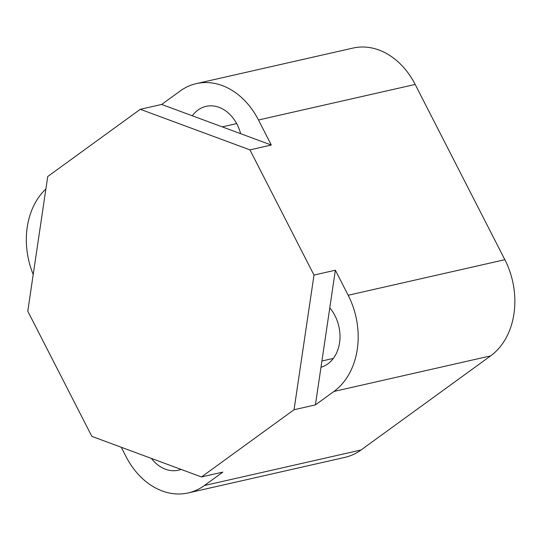 <?xml version="1.0" encoding="UTF-8"?>
<svg xmlns="http://www.w3.org/2000/svg" width="541" height="541" viewBox="0 0 541 541"><rect width="100%" height="100%" fill="white"/><g stroke="black" fill="none" stroke-linecap="round" stroke-linejoin="round"><path stroke-width="0.81" d="M271.298 145.029L258.483 119.994A71.757 55.371 77.2 0 0 196.329 83.618A71.757 55.371 77.2 0 0 180.173 91.003L161.664 104.447L140.295 109.296L249.935 149.877L271.298 145.029L192.319 115.794A35.882 27.686 77.2 0 1 206.08 106.354A35.882 27.686 77.2 0 1 240.644 133.681M161.664 104.447L192.319 115.794M249.935 149.877L313.996 275.065L335.359 270.216L348.174 295.251L504.854 259.7L415.17 84.437A71.757 55.371 77.2 0 0 353.009 48.068L196.329 83.618M140.295 109.296L47.73 176.508L27.78 311.183L91.842 436.371L201.482 476.952L294.04 409.74L313.996 275.065M121.265 447.258L126.019 456.563A71.757 55.371 77.2 0 0 188.18 492.932L344.867 457.382A71.757 55.371 77.2 0 0 361.016 449.997L490.606 355.897A71.757 55.371 -102.8 0 0 504.854 259.7M201.482 476.952L222.845 472.104L204.336 485.548A71.757 55.371 77.2 0 1 188.18 492.932M294.04 409.74L315.41 404.891L335.359 270.216M45.884 188.992A71.757 55.371 -102.8 0 0 33.217 274.51M315.41 404.891L333.919 391.454A71.757 55.371 -102.8 0 0 348.174 295.251M320.989 367.238A35.882 27.686 -102.8 0 0 339.552 342.798A35.882 27.686 -102.8 0 0 329.78 307.876M236.66 123.591L222.236 126.864M151.379 458.41A35.882 27.686 -102.8 0 0 178.429 470.197A35.882 27.686 -102.8 0 0 181.093 469.405M333.337 358.413L321.909 361.003M258.483 119.994L415.17 84.437M333.919 391.454L490.606 355.897M204.336 485.548L361.016 449.997"/></g></svg>
